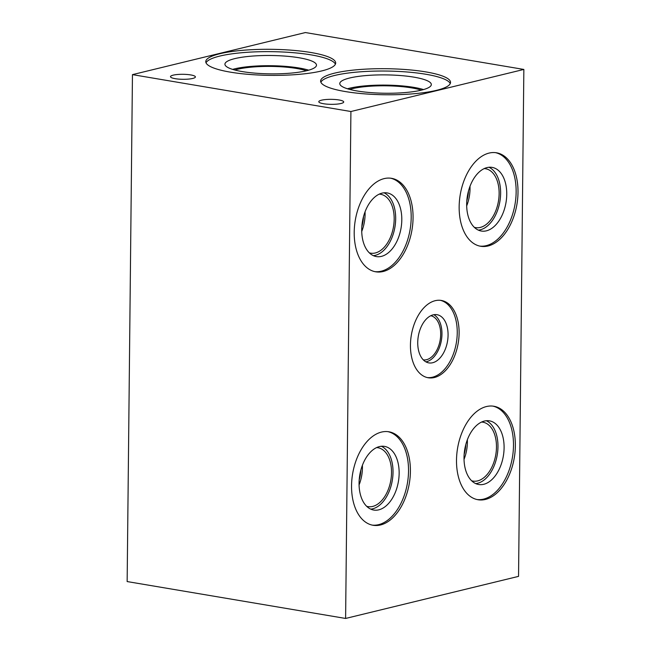 <?xml version="1.0" encoding="UTF-8"?>
<svg xmlns="http://www.w3.org/2000/svg" width="651" height="651" viewBox="0 0 651 651"><rect width="100%" height="100%" fill="white"/><g stroke="black" fill="none" stroke-linecap="round" stroke-linejoin="round"><path stroke-width="0.98" d="M523.852 69.437L305.392 32.55L132.454 74.629L350.913 111.516L523.852 69.437L518.546 576.371L345.608 618.45L127.148 581.563L132.454 74.629M350.913 111.516L345.608 618.45M488.095 245.972A47.409 28.75 -80.4 0 1 480.69 246.273A47.409 28.75 -80.4 0 1 460.233 194.739A47.409 28.75 -80.4 0 1 496.477 152.782A47.409 28.75 -80.4 0 1 517.708 198.335A47.409 28.75 -80.4 0 1 488.095 245.972M383.146 271.508A47.409 28.75 -80.4 0 1 375.741 271.809A47.409 28.75 -80.4 0 1 355.283 220.282A47.409 28.75 -80.4 0 1 391.528 178.317A47.409 28.75 -80.4 0 1 412.758 223.871A47.409 28.75 -80.4 0 1 383.146 271.508M380.493 524.975A47.409 28.75 -80.4 0 1 373.088 525.276A47.409 28.75 -80.4 0 1 352.63 473.741A47.409 28.75 -80.4 0 1 388.875 431.784A47.409 28.75 -80.4 0 1 410.106 477.338A47.409 28.75 -80.4 0 1 380.493 524.975M485.443 499.439A47.409 28.75 -80.4 0 1 478.037 499.74A47.409 28.75 -80.4 0 1 457.58 448.205A47.409 28.75 -80.4 0 1 493.824 406.248A47.409 28.75 -80.4 0 1 515.055 451.794A47.409 28.75 -80.4 0 1 485.443 499.439M434.38 377.515A39.206 23.778 -80.4 0 1 428.252 377.767A39.206 23.778 -80.4 0 1 411.334 335.151A39.206 23.778 -80.4 0 1 441.305 300.445A39.206 23.778 -80.4 0 1 458.865 338.121A39.206 23.778 -80.4 0 1 434.38 377.515M495.533 152.651A47.409 28.75 -80.4 0 1 515.763 198.791A47.409 28.75 -80.4 0 1 486.224 245.655A47.409 28.75 -80.4 0 1 479.754 246.094M486.378 230.836A32.281 19.579 -80.4 0 1 481.333 231.04A32.281 19.579 -80.4 0 1 467.402 195.951A32.281 19.579 -80.4 0 1 492.083 167.38A32.281 19.579 -80.4 0 1 506.543 198.4A32.281 19.579 -80.4 0 1 486.378 230.836M488.958 167.266A32.281 19.579 -80.4 0 1 500.131 199.906A32.281 19.579 -80.4 0 1 480.259 229.803A32.281 19.579 -80.4 0 1 478.347 230.129M484.198 168.601A29.856 18.106 -80.4 0 1 485.565 168.739A29.856 18.106 -80.4 0 1 498.935 197.424A29.856 18.106 -80.4 0 1 480.283 227.427A29.856 18.106 -80.4 0 1 475.621 227.614A29.856 18.106 -80.4 0 1 474.286 227.305M469.998 186.316A29.856 18.106 -80.4 0 1 466.686 205.903M468.468 191.085A27.423 16.633 -80.4 0 1 466.808 200.899M390.584 178.187A47.409 28.75 -80.4 0 1 410.814 224.326A47.409 28.75 -80.4 0 1 381.274 271.19A47.409 28.75 -80.4 0 1 374.805 271.63M381.429 256.372A32.281 19.579 -80.4 0 1 376.384 256.584A32.281 19.579 -80.4 0 1 362.452 221.486A32.281 19.579 -80.4 0 1 387.133 192.916A32.281 19.579 -80.4 0 1 401.594 223.936A32.281 19.579 -80.4 0 1 381.429 256.372M384.009 192.802A32.281 19.579 -80.4 0 1 395.181 225.449A32.281 19.579 -80.4 0 1 375.31 255.338A32.281 19.579 -80.4 0 1 373.397 255.664M379.248 194.136A29.856 18.106 -80.4 0 1 380.615 194.283A29.856 18.106 -80.4 0 1 393.985 222.959A29.856 18.106 -80.4 0 1 375.334 252.962A29.856 18.106 -80.4 0 1 370.671 253.158A29.856 18.106 -80.4 0 1 369.337 252.84M365.048 211.852A29.856 18.106 -80.4 0 1 361.736 231.447M363.51 216.62A27.423 16.633 -80.4 0 1 361.858 226.434M387.931 431.654A47.409 28.75 -80.4 0 1 408.153 477.793A47.409 28.75 -80.4 0 1 378.622 524.657A47.409 28.75 -80.4 0 1 372.152 525.097M378.776 509.839A32.281 19.579 -80.4 0 1 373.731 510.05A32.281 19.579 -80.4 0 1 359.8 474.953A32.281 19.579 -80.4 0 1 384.481 446.383A32.281 19.579 -80.4 0 1 398.941 477.403A32.281 19.579 -80.4 0 1 378.776 509.839M381.356 446.269A32.281 19.579 -80.4 0 1 392.529 478.916A32.281 19.579 -80.4 0 1 372.657 508.805A32.281 19.579 -80.4 0 1 370.745 509.131M376.595 447.603A29.856 18.106 -80.4 0 1 377.962 447.742A29.856 18.106 -80.4 0 1 391.332 476.426A29.856 18.106 -80.4 0 1 372.681 506.429A29.856 18.106 -80.4 0 1 368.018 506.616A29.856 18.106 -80.4 0 1 366.684 506.307M362.395 465.319A29.856 18.106 -80.4 0 1 359.083 484.914M360.857 470.087A27.423 16.633 -80.4 0 1 359.206 479.901M492.88 406.11A47.409 28.75 -80.4 0 1 513.11 452.258A47.409 28.75 -80.4 0 1 483.571 499.122A47.409 28.75 -80.4 0 1 477.102 499.553M483.726 484.303A32.281 19.579 -80.4 0 1 478.68 484.507A32.281 19.579 -80.4 0 1 464.749 449.418A32.281 19.579 -80.4 0 1 489.43 420.847A32.281 19.579 -80.4 0 1 503.89 451.859A32.281 19.579 -80.4 0 1 483.726 484.303M486.305 420.733A32.281 19.579 -80.4 0 1 497.478 453.373A32.281 19.579 -80.4 0 1 477.606 483.27A32.281 19.579 -80.4 0 1 475.694 483.587M481.545 422.06A29.856 18.106 -80.4 0 1 482.912 422.206A29.856 18.106 -80.4 0 1 496.282 450.891A29.856 18.106 -80.4 0 1 477.631 480.894A29.856 18.106 -80.4 0 1 472.968 481.081A29.856 18.106 -80.4 0 1 471.633 480.772M467.345 439.783A29.856 18.106 -80.4 0 1 464.033 459.37M465.807 444.552A27.423 16.633 -80.4 0 1 464.155 454.365M440.369 300.323A39.206 23.778 -80.4 0 1 456.921 338.577A39.206 23.778 -80.4 0 1 432.508 377.198A39.206 23.778 -80.4 0 1 427.325 377.58M432.655 362.737A24.437 14.818 -80.4 0 1 428.838 362.892A24.437 14.818 -80.4 0 1 418.292 336.323A24.437 14.818 -80.4 0 1 436.976 314.693A24.437 14.818 -80.4 0 1 447.921 338.178A24.437 14.818 -80.4 0 1 432.655 362.737M433.826 314.71A24.437 14.818 -80.4 0 1 441.492 339.692A24.437 14.818 -80.4 0 1 426.543 361.704A24.437 14.818 -80.4 0 1 425.868 361.842M430.767 315.727A22.394 13.581 -80.4 0 1 440.524 337.405A22.394 13.581 -80.4 0 1 426.56 359.694A22.394 13.581 -80.4 0 1 423.313 359.873M425.9 71.919A64.962 13.028 -179.4 0 1 450.541 82.408A64.962 13.028 -179.4 0 1 385.441 94.761A64.962 13.028 -179.4 0 1 320.618 81.049A64.962 13.028 -179.4 0 1 357.35 69.714A64.962 13.028 -179.4 0 1 425.9 71.919M311.048 52.528A64.962 13.028 -179.4 0 1 335.688 63.017A64.962 13.028 -179.4 0 1 270.596 75.37A64.962 13.028 -179.4 0 1 205.773 61.658A64.962 13.028 -179.4 0 1 242.506 50.322A64.962 13.028 -179.4 0 1 311.048 52.528M338.984 99.961A12.459 2.498 -179.4 0 1 343.712 101.971A12.459 2.498 -179.4 0 1 331.229 104.339A12.459 2.498 -179.4 0 1 318.795 101.711A12.459 2.498 -179.4 0 1 325.842 99.538A12.459 2.498 -179.4 0 1 338.984 99.961M190.686 74.922A12.459 2.498 -179.4 0 1 195.406 76.932A12.459 2.498 -179.4 0 1 182.923 79.3A12.459 2.498 -179.4 0 1 170.489 76.672A12.459 2.498 -179.4 0 1 177.536 74.499A12.459 2.498 -179.4 0 1 190.686 74.922M320.87 82.221A64.962 13.028 -179.4 0 1 359.987 71.838A64.962 13.028 -179.4 0 1 425.876 74.255A64.962 13.028 -179.4 0 1 450.264 83.58M413.963 77.16A45.773 9.179 -179.4 0 1 431.328 84.549A45.773 9.179 -179.4 0 1 385.457 93.248A45.773 9.179 -179.4 0 1 339.781 83.588A45.773 9.179 -179.4 0 1 365.659 75.597A45.773 9.179 -179.4 0 1 413.963 77.16M347.463 88.78A45.773 9.179 -179.4 0 1 413.857 87.372A45.773 9.179 -179.4 0 1 423.532 89.578M349.66 89.407A42.291 8.479 -179.4 0 1 411.692 87.901A42.291 8.479 -179.4 0 1 421.327 90.155M206.025 62.83A64.962 13.028 -179.4 0 1 245.134 52.446A64.962 13.028 -179.4 0 1 311.023 54.863A64.962 13.028 -179.4 0 1 335.42 64.189M299.118 57.768A45.773 9.179 -179.4 0 1 316.484 65.157A45.773 9.179 -179.4 0 1 270.613 73.856A45.773 9.179 -179.4 0 1 224.929 64.197A45.773 9.179 -179.4 0 1 250.814 56.206A45.773 9.179 -179.4 0 1 299.118 57.768M232.619 69.388A45.773 9.179 -179.4 0 1 299.012 67.981A45.773 9.179 -179.4 0 1 308.688 70.186M234.808 70.015A42.291 8.479 -179.4 0 1 296.848 68.51A42.291 8.479 -179.4 0 1 306.483 70.764"/></g></svg>
